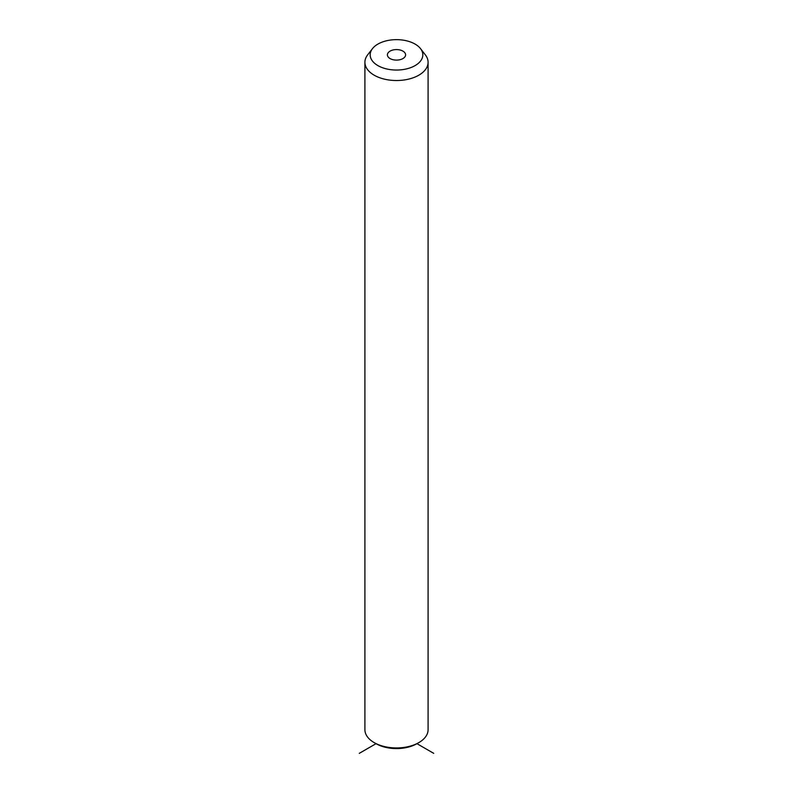 <?xml version="1.0" encoding="UTF-8"?>
<svg xmlns="http://www.w3.org/2000/svg" width="793" height="793" viewBox="0 0 793 793"><rect width="100%" height="100%" fill="white"/><g stroke="black" fill="none" stroke-linecap="round" stroke-linejoin="round"><path stroke-width="1.19" d="M433.721 753.35L416.969 743.675A28.954 16.712 180 0 1 376.021 743.675L359.279 753.35M420.528 48.641L425.335 54.846A31.591 18.239 180 0 1 426.812 57.155A31.591 18.239 180 0 1 428.091 62.29L428.091 729.709A31.591 18.239 180 0 1 418.833 742.605A31.591 18.239 180 0 1 374.167 742.605A31.591 18.239 180 0 1 366.188 734.843A31.591 18.239 180 0 1 364.909 729.709L364.909 62.29A31.591 18.239 180 0 1 367.665 54.846L372.472 48.641A26.318 15.196 180 0 1 396.5 39.65A26.318 15.196 180 0 1 420.528 48.641A26.318 15.196 180 0 1 421.757 50.564A26.318 15.196 180 0 1 403.915 69.427A26.318 15.196 180 0 1 371.243 59.128A26.318 15.196 180 0 1 372.472 48.641M428.091 62.29A31.591 18.239 180 0 1 400.99 80.341A31.591 18.239 180 0 1 366.188 67.425A31.591 18.239 180 0 1 364.909 62.29M405.233 53.369A9.1 5.254 180 0 1 405.6 54.846A9.1 5.254 180 0 1 397.799 60.05A9.1 5.254 180 0 1 387.767 56.323A9.1 5.254 180 0 1 387.4 54.846A9.1 5.254 180 0 1 395.201 49.642A9.1 5.254 180 0 1 405.233 53.369M416.979 743.675L418.833 742.605M376.021 743.675L374.167 742.605"/></g></svg>
